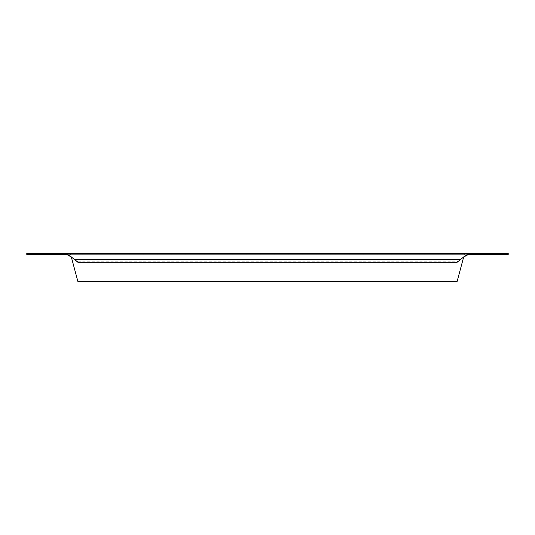 <?xml version="1.0" encoding="UTF-8"?>
<svg xmlns="http://www.w3.org/2000/svg" width="535" height="535" viewBox="0 0 535 535"><rect width="100%" height="100%" fill="white"/><g stroke="black" fill="none" stroke-linecap="round" stroke-linejoin="round"><path stroke-width="0.4" stroke-dasharray="2.67 2.01" d="M472.746 253.643L472.746 254.339L472.746 253.643L474.478 253.643L472.746 253.643L474.478 253.643L472.746 253.643L474.478 253.643L472.746 253.643L474.478 253.643L472.746 253.643L474.478 253.643L472.746 253.643L474.478 253.643L472.746 253.643L474.478 253.643L472.746 253.643L474.478 253.643L472.746 253.643L472.746 254.339L474.478 254.339L472.746 254.339L474.478 254.339L472.746 254.339L474.478 254.339L472.746 254.339L474.478 254.339L472.746 254.339L474.478 254.339L472.746 254.339L474.478 254.339L472.746 254.339L474.478 254.339L472.746 254.339L474.478 254.339L472.746 254.339L472.746 253.643M463.691 256.947L464.206 255.028L70.794 255.028L70.386 253.643L26.75 253.643L26.75 254.339L508.25 254.339L508.25 253.643L464.614 253.643L464.206 255.028L464.614 253.643L433.698 253.643M468.62 254.339L433.236 254.339M60.522 254.339L62.254 254.339L60.522 254.339L62.254 254.339L60.522 254.339L62.254 254.339L60.522 254.339L62.254 254.339L60.522 254.339L62.254 254.339L60.522 254.339L62.254 254.339L60.522 254.339L62.254 254.339L60.522 254.339L62.254 254.339L60.522 254.339L60.522 253.643L62.254 253.643L60.522 253.643L62.254 253.643L60.522 253.643L62.254 253.643L60.522 253.643L62.254 253.643L60.522 253.643L62.254 253.643L60.522 253.643L62.254 253.643L60.522 253.643L62.254 253.643L60.522 253.643L62.254 253.643L60.522 253.643L60.522 254.339M464.948 254.339L464.948 253.643M71.309 256.947L70.794 255.028L464.206 255.028L457.151 281.356L77.849 281.356L70.386 253.643M70.052 253.643L70.052 254.339M506.17 254.339L506.17 253.643M460.949 259.555L460.949 259.067L463.504 257.108M71.496 257.108L74.051 259.067L460.949 259.067L457.064 261.816L457.064 262.304M77.936 262.304L77.936 261.816L74.051 259.067L74.051 259.555M77.936 261.816L457.064 261.816M28.83 253.643L28.83 254.339M62.254 254.339L62.254 253.643L62.254 254.339M474.478 253.643L474.478 254.339L474.478 253.643M70.386 254.339L464.614 254.339"/><path stroke-width="0.8" d="M468.76 254.339L468.76 253.643L508.25 253.643L508.25 254.339L468.62 254.339L468.62 253.643L26.75 253.643L26.75 254.339L28.83 254.339L28.83 253.643M66.48 254.339L71.496 257.108L66.387 253.643L66.387 254.339L28.83 254.339M71.309 256.947L77.849 281.356L457.151 281.356L463.691 256.947M70.386 253.643L433.698 253.643M468.76 253.643L463.504 257.108L457.064 262.304L77.936 262.304L71.496 257.108M506.17 253.643L506.17 254.339M463.504 257.108L468.62 254.339M66.387 253.643L447.079 253.643M74.051 259.555L460.949 259.555M66.24 253.643L66.24 254.339"/></g></svg>

